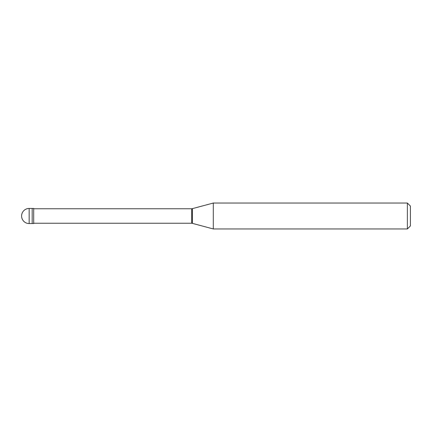 <?xml version="1.0" encoding="UTF-8"?>
<svg xmlns="http://www.w3.org/2000/svg" width="432" height="432" viewBox="0 0 432 432"><rect width="100%" height="100%" fill="white"/><g stroke="black" fill="none" stroke-linecap="round" stroke-linejoin="round"><path stroke-width="0.65" d="M29.16 208.44A7.56 7.56 0 0 0 21.6 216A7.56 7.56 0 0 0 29.16 223.56L33.696 223.56L33.696 208.44L32.184 208.44L32.184 223.56L32.184 208.44L29.16 208.44L29.16 223.56M33.696 223.236L191.678 223.236A4.32 4.32 0 0 1 192.418 223.366L213.295 228.96L407.376 228.96L410.4 225.936L410.4 206.064L407.376 203.04L407.376 228.96M33.696 208.764L191.678 208.764L191.678 223.236M191.678 208.764A4.32 4.32 0 0 0 192.418 208.634L213.295 203.04L213.295 228.96M213.295 203.04L407.376 203.04M192.418 208.634L192.418 223.366"/></g></svg>
